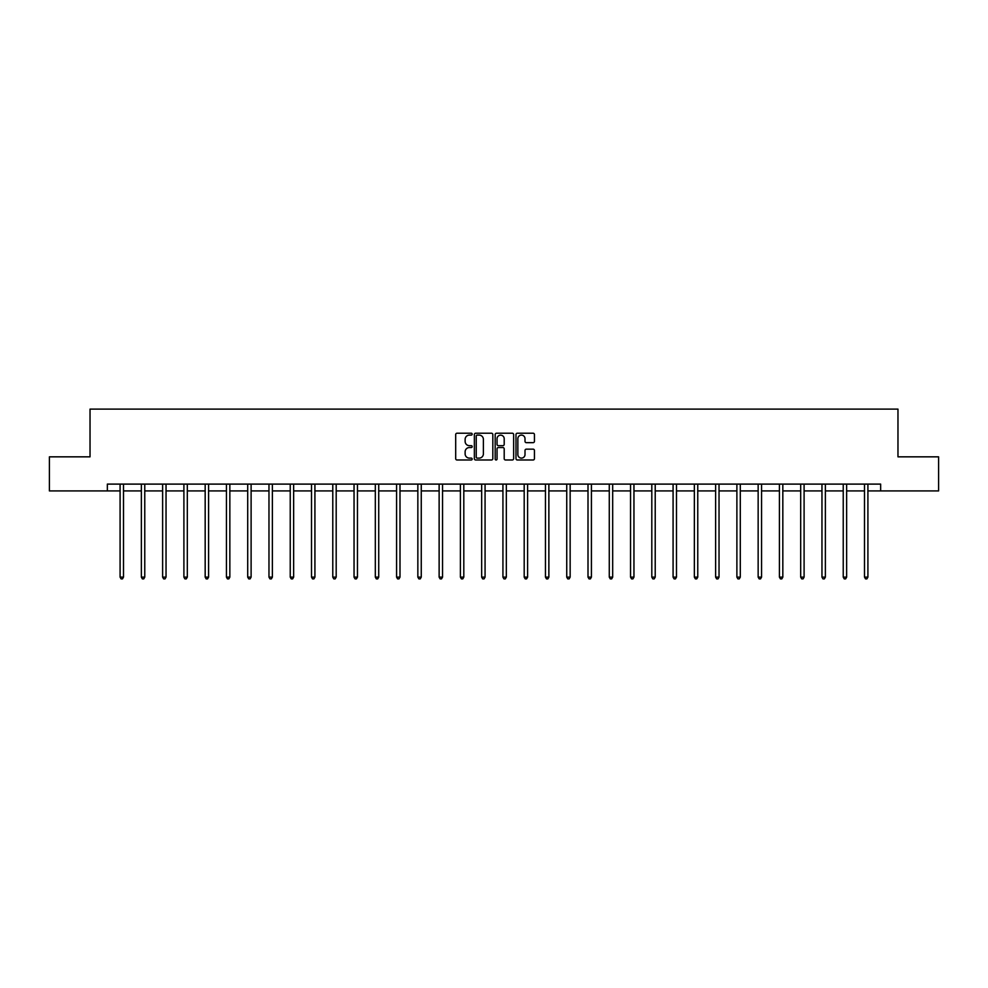 <?xml version="1.0" encoding="UTF-8"?>
<svg xmlns="http://www.w3.org/2000/svg" width="988" height="988" viewBox="0 0 988 988"><rect width="100%" height="100%" fill="white"/><g stroke="black" fill="none" stroke-linecap="round" stroke-linejoin="round"><path stroke-width="1.48" d="M472.19 434.164A0.939 0.939 0 0 0 471.251 433.226L457.036 433.226A1.334 1.334 0 0 0 455.69 434.559L455.69 458.654A1.334 1.334 0 0 0 457.036 459.988L471.251 459.988A0.939 0.939 0 0 0 472.19 459.05A0.939 0.939 0 0 0 471.251 458.123L469.411 458.123A4.285 4.285 0 0 1 465.126 453.838L465.126 451.825A4.285 4.285 0 0 1 469.411 447.552L471.251 447.552A0.939 0.939 0 0 0 472.19 446.613A0.939 0.939 0 0 0 471.251 445.674L469.411 445.674A4.285 4.285 0 0 1 465.126 441.389L465.126 439.388A4.285 4.285 0 0 1 469.411 435.103L471.251 435.103A0.939 0.939 0 0 0 472.19 434.164M533.112 442.661A1.334 1.334 0 0 0 534.446 441.327L534.446 434.559A1.334 1.334 0 0 0 533.112 433.226L517.317 433.226A1.334 1.334 0 0 0 515.983 434.559L515.983 458.654A1.334 1.334 0 0 0 517.317 459.988L533.112 459.988A1.334 1.334 0 0 0 534.446 458.654L534.446 450.491A1.334 1.334 0 0 0 533.112 449.157L526.357 449.157A1.334 1.334 0 0 0 525.011 450.491L525.011 454.542A3.582 3.582 0 0 1 521.429 458.123A3.582 3.582 0 0 1 517.86 454.542L517.86 438.684A3.582 3.582 0 0 1 521.429 435.103A3.582 3.582 0 0 1 525.011 438.684L525.011 441.327A1.334 1.334 0 0 0 526.357 442.661L533.112 442.661M107.346 490.925L49.4 490.925L49.4 456.839L90.032 456.839L90.032 409.118L897.969 409.118L897.969 456.839L938.6 456.839L938.6 490.925L880.654 490.925L880.654 484.108L107.346 484.108L107.346 490.925L120.091 490.925M492.827 434.559A1.334 1.334 0 0 0 491.493 433.226L475.697 433.226A1.334 1.334 0 0 0 474.364 434.559L474.364 458.654A1.334 1.334 0 0 0 475.697 459.988L491.493 459.988A1.334 1.334 0 0 0 492.827 458.654L492.827 434.559M496.507 433.226L512.303 433.226A1.334 1.334 0 0 1 513.637 434.559L513.637 458.654A1.334 1.334 0 0 1 512.303 459.988L505.547 459.988A1.334 1.334 0 0 1 504.201 458.654L504.201 448.885A1.334 1.334 0 0 0 502.867 447.552L498.384 447.552A1.334 1.334 0 0 0 497.05 448.885L497.05 459.05A0.939 0.939 0 0 1 496.112 459.988A0.939 0.939 0 0 1 495.173 459.05L495.173 434.559A1.334 1.334 0 0 1 496.507 433.226M123.5 490.925L141.358 490.925M144.767 490.925L162.625 490.925M166.033 490.925L183.904 490.925M187.312 490.925L205.171 490.925M208.579 490.925L226.437 490.925M229.846 490.925L247.704 490.925M251.113 490.925L268.971 490.925M272.379 490.925L290.237 490.925M293.646 490.925L311.516 490.925M314.925 490.925L332.783 490.925M336.192 490.925L354.05 490.925M357.458 490.925L375.317 490.925M378.725 490.925L396.583 490.925M399.992 490.925L417.85 490.925M421.259 490.925L439.129 490.925M442.538 490.925L460.396 490.925M463.804 490.925L481.662 490.925M485.071 490.925L502.929 490.925M506.338 490.925L524.196 490.925M527.604 490.925L545.462 490.925M548.871 490.925L566.741 490.925M570.15 490.925L588.008 490.925M591.417 490.925L609.275 490.925M612.684 490.925L630.542 490.925M633.95 490.925L651.808 490.925M655.217 490.925L673.075 490.925M676.484 490.925L694.354 490.925M697.763 490.925L715.621 490.925M719.029 490.925L736.887 490.925M740.296 490.925L758.154 490.925M761.563 490.925L779.421 490.925M782.829 490.925L800.688 490.925M804.096 490.925L821.967 490.925M825.375 490.925L843.233 490.925M846.642 490.925L864.5 490.925M867.909 490.925L880.654 490.925M477.167 435.103A0.939 0.939 0 0 0 476.241 436.041L476.241 457.185A0.939 0.939 0 0 0 477.167 458.123L479.106 458.123A4.285 4.285 0 0 0 483.391 453.838L483.391 439.388A4.285 4.285 0 0 0 479.106 435.103L477.167 435.103M504.201 438.746A3.582 3.582 0 0 0 500.62 435.165A3.582 3.582 0 0 0 497.05 438.746L497.05 444.328A1.334 1.334 0 0 0 498.384 445.674L502.867 445.674A1.334 1.334 0 0 0 504.201 444.328L504.201 438.746M123.673 484.108L123.599 484.305A1.359 1.359 0 0 0 123.5 484.812L123.5 577.116L120.091 577.116L120.091 484.812A1.359 1.359 0 0 0 119.993 484.305L119.919 484.108M123.5 577.116L122.475 578.882L121.116 578.882L120.091 577.116M144.952 484.108L144.865 484.305A1.359 1.359 0 0 0 144.767 484.812L144.767 577.116L141.358 577.116L141.358 484.812A1.359 1.359 0 0 0 141.259 484.305L141.185 484.108M144.767 577.116L143.742 578.882L142.383 578.882L141.358 577.116M166.219 484.108L166.132 484.305A1.359 1.359 0 0 0 166.033 484.812L166.033 577.116L162.625 577.116L162.625 484.812A1.359 1.359 0 0 0 162.526 484.305L162.452 484.108M166.033 577.116L165.021 578.882L163.65 578.882L162.625 577.116M187.485 484.108L187.399 484.305A1.359 1.359 0 0 0 187.312 484.812L187.312 577.116L183.904 577.116L183.904 484.812A1.359 1.359 0 0 0 183.805 484.305L183.719 484.108M187.312 577.116L186.287 578.882L184.917 578.882L183.904 577.116M208.752 484.108L208.678 484.305A1.359 1.359 0 0 0 208.579 484.812L208.579 577.116L205.171 577.116L205.171 484.812A1.359 1.359 0 0 0 205.072 484.305L204.985 484.108M208.579 577.116L207.554 578.882L206.183 578.882L205.171 577.116M230.019 484.108L229.945 484.305A1.359 1.359 0 0 0 229.846 484.812L229.846 577.116L226.437 577.116L226.437 484.812A1.359 1.359 0 0 0 226.338 484.305L226.252 484.108M229.846 577.116L228.821 578.882L227.462 578.882L226.437 577.116M251.298 484.108L251.211 484.305A1.359 1.359 0 0 0 251.113 484.812L251.113 577.116L247.704 577.116L247.704 484.812A1.359 1.359 0 0 0 247.605 484.305L247.531 484.108M251.113 577.116L250.088 578.882L248.729 578.882L247.704 577.116M272.565 484.108L272.478 484.305A1.359 1.359 0 0 0 272.379 484.812L272.379 577.116L268.971 577.116L268.971 484.812A1.359 1.359 0 0 0 268.872 484.305L268.798 484.108M272.379 577.116L271.354 578.882L269.996 578.882L268.971 577.116M293.831 484.108L293.745 484.305A1.359 1.359 0 0 0 293.646 484.812L293.646 577.116L290.237 577.116L290.237 484.812A1.359 1.359 0 0 0 290.139 484.305L290.064 484.108M293.646 577.116L292.633 578.882L291.262 578.882L290.237 577.116M315.098 484.108L315.024 484.305A1.359 1.359 0 0 0 314.925 484.812L314.925 577.116L311.516 577.116L311.516 484.812A1.359 1.359 0 0 0 311.418 484.305L311.331 484.108M314.925 577.116L313.9 578.882L312.529 578.882L311.516 577.116M336.365 484.108L336.291 484.305A1.359 1.359 0 0 0 336.192 484.812L336.192 577.116L332.783 577.116L332.783 484.812A1.359 1.359 0 0 0 332.684 484.305L332.598 484.108M336.192 577.116L335.167 578.882L333.808 578.882L332.783 577.116M357.631 484.108L357.557 484.305A1.359 1.359 0 0 0 357.458 484.812L357.458 577.116L354.05 577.116L354.05 484.812A1.359 1.359 0 0 0 353.951 484.305L353.865 484.108M357.458 577.116L356.433 578.882L355.075 578.882L354.05 577.116M378.91 484.108L378.824 484.305A1.359 1.359 0 0 0 378.725 484.812L378.725 577.116L375.317 577.116L375.317 484.812A1.359 1.359 0 0 0 375.218 484.305L375.144 484.108M378.725 577.116L377.7 578.882L376.342 578.882L375.317 577.116M400.177 484.108L400.091 484.305A1.359 1.359 0 0 0 399.992 484.812L399.992 577.116L396.583 577.116L396.583 484.812A1.359 1.359 0 0 0 396.484 484.305L396.41 484.108M399.992 577.116L398.967 578.882L397.608 578.882L396.583 577.116M421.444 484.108L421.357 484.305A1.359 1.359 0 0 0 421.259 484.812L421.259 577.116L417.85 577.116L417.85 484.812A1.359 1.359 0 0 0 417.751 484.305L417.677 484.108M421.259 577.116L420.246 578.882L418.875 578.882L417.85 577.116M442.71 484.108L442.636 484.305A1.359 1.359 0 0 0 442.538 484.812L442.538 577.116L439.129 577.116L439.129 484.812A1.359 1.359 0 0 0 439.03 484.305L438.944 484.108M442.538 577.116L441.513 578.882L440.142 578.882L439.129 577.116M463.977 484.108L463.903 484.305A1.359 1.359 0 0 0 463.804 484.812L463.804 577.116L460.396 577.116L460.396 484.812A1.359 1.359 0 0 0 460.297 484.305L460.21 484.108M463.804 577.116L462.779 578.882L461.421 578.882L460.396 577.116M485.244 484.108L485.17 484.305A1.359 1.359 0 0 0 485.071 484.812L485.071 577.116L481.662 577.116L481.662 484.812A1.359 1.359 0 0 0 481.564 484.305L481.477 484.108M485.071 577.116L484.046 578.882L482.687 578.882L481.662 577.116M506.523 484.108L506.436 484.305A1.359 1.359 0 0 0 506.338 484.812L506.338 577.116L502.929 577.116L502.929 484.812A1.359 1.359 0 0 0 502.83 484.305L502.756 484.108M506.338 577.116L505.313 578.882L503.954 578.882L502.929 577.116M527.79 484.108L527.703 484.305A1.359 1.359 0 0 0 527.604 484.812L527.604 577.116L524.196 577.116L524.196 484.812A1.359 1.359 0 0 0 524.097 484.305L524.023 484.108M527.604 577.116L526.579 578.882L525.221 578.882L524.196 577.116M549.056 484.108L548.97 484.305A1.359 1.359 0 0 0 548.871 484.812L548.871 577.116L545.462 577.116L545.462 484.812A1.359 1.359 0 0 0 545.364 484.305L545.29 484.108M548.871 577.116L547.858 578.882L546.488 578.882L545.462 577.116M570.323 484.108L570.249 484.305A1.359 1.359 0 0 0 570.15 484.812L570.15 577.116L566.741 577.116L566.741 484.812A1.359 1.359 0 0 0 566.643 484.305L566.556 484.108M570.15 577.116L569.125 578.882L567.754 578.882L566.741 577.116M591.59 484.108L591.516 484.305A1.359 1.359 0 0 0 591.417 484.812L591.417 577.116L588.008 577.116L588.008 484.812A1.359 1.359 0 0 0 587.909 484.305L587.823 484.108M591.417 577.116L590.392 578.882L589.033 578.882L588.008 577.116M612.856 484.108L612.782 484.305A1.359 1.359 0 0 0 612.684 484.812L612.684 577.116L609.275 577.116L609.275 484.812A1.359 1.359 0 0 0 609.176 484.305L609.09 484.108M612.684 577.116L611.658 578.882L610.3 578.882L609.275 577.116M634.135 484.108L634.049 484.305A1.359 1.359 0 0 0 633.95 484.812L633.95 577.116L630.542 577.116L630.542 484.812A1.359 1.359 0 0 0 630.443 484.305L630.369 484.108M633.95 577.116L632.925 578.882L631.567 578.882L630.542 577.116M655.402 484.108L655.316 484.305A1.359 1.359 0 0 0 655.217 484.812L655.217 577.116L651.808 577.116L651.808 484.812A1.359 1.359 0 0 0 651.71 484.305L651.635 484.108M655.217 577.116L654.192 578.882L652.833 578.882L651.808 577.116M676.669 484.108L676.582 484.305A1.359 1.359 0 0 0 676.484 484.812L676.484 577.116L673.075 577.116L673.075 484.812A1.359 1.359 0 0 0 672.976 484.305L672.902 484.108M676.484 577.116L675.471 578.882L674.1 578.882L673.075 577.116M697.936 484.108L697.861 484.305A1.359 1.359 0 0 0 697.763 484.812L697.763 577.116L694.354 577.116L694.354 484.812A1.359 1.359 0 0 0 694.255 484.305L694.169 484.108M697.763 577.116L696.738 578.882L695.367 578.882L694.354 577.116M719.202 484.108L719.128 484.305A1.359 1.359 0 0 0 719.029 484.812L719.029 577.116L715.621 577.116L715.621 484.812A1.359 1.359 0 0 0 715.522 484.305L715.436 484.108M719.029 577.116L718.004 578.882L716.646 578.882L715.621 577.116M740.469 484.108L740.395 484.305A1.359 1.359 0 0 0 740.296 484.812L740.296 577.116L736.887 577.116L736.887 484.812A1.359 1.359 0 0 0 736.789 484.305L736.702 484.108M740.296 577.116L739.271 578.882L737.913 578.882L736.887 577.116M761.748 484.108L761.662 484.305A1.359 1.359 0 0 0 761.563 484.812L761.563 577.116L758.154 577.116L758.154 484.812A1.359 1.359 0 0 0 758.055 484.305L757.981 484.108M761.563 577.116L760.538 578.882L759.179 578.882L758.154 577.116M783.015 484.108L782.928 484.305A1.359 1.359 0 0 0 782.829 484.812L782.829 577.116L779.421 577.116L779.421 484.812A1.359 1.359 0 0 0 779.322 484.305L779.248 484.108M782.829 577.116L781.817 578.882L780.446 578.882L779.421 577.116M804.281 484.108L804.195 484.305A1.359 1.359 0 0 0 804.096 484.812L804.096 577.116L800.688 577.116L800.688 484.812A1.359 1.359 0 0 0 800.601 484.305L800.515 484.108M804.096 577.116L803.083 578.882L801.713 578.882L800.688 577.116M825.548 484.108L825.474 484.305A1.359 1.359 0 0 0 825.375 484.812L825.375 577.116L821.967 577.116L821.967 484.812A1.359 1.359 0 0 0 821.868 484.305L821.781 484.108M825.375 577.116L824.35 578.882L822.979 578.882L821.967 577.116M846.815 484.108L846.741 484.305A1.359 1.359 0 0 0 846.642 484.812L846.642 577.116L843.233 577.116L843.233 484.812A1.359 1.359 0 0 0 843.135 484.305L843.048 484.108M846.642 577.116L845.617 578.882L844.258 578.882L843.233 577.116M868.082 484.108L868.007 484.305A1.359 1.359 0 0 0 867.909 484.812L867.909 577.116L864.5 577.116L864.5 484.812A1.359 1.359 0 0 0 864.401 484.305L864.327 484.108M867.909 577.116L866.884 578.882L865.525 578.882L864.5 577.116"/></g></svg>
